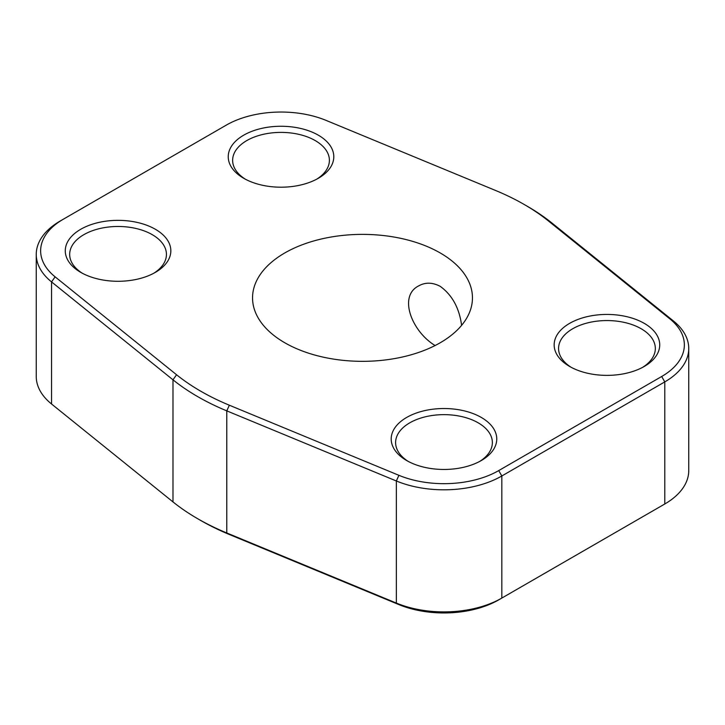 <?xml version="1.0" encoding="UTF-8"?>
<svg xmlns="http://www.w3.org/2000/svg" width="725" height="725" viewBox="0 0 725 725"><rect width="100%" height="100%" fill="white"/><g stroke="black" fill="none" stroke-linecap="round" stroke-linejoin="round"><path stroke-width="1.09" d="M524.22 204.495L527.329 206.29A233.106 134.578 180 0 1 552.015 223.092L673.452 320.994A81.807 47.234 180 0 1 688.75 348.498A81.807 47.234 180 0 1 664.789 381.894L501.827 475.981A81.807 47.234 180 0 1 396.348 480.983L226.78 410.867A233.106 134.578 180 0 1 172.985 379.809L51.547 281.907A81.807 47.234 180 0 1 36.25 254.412A81.807 47.234 180 0 1 60.211 221.016A81.807 47.234 180 0 1 60.211 221.007L63.32 219.213A77.412 44.687 0 0 0 55.118 276.841L176.556 374.743A228.701 132.041 0 0 0 229.345 405.212L398.913 475.319A77.412 44.687 0 0 0 498.718 470.588L661.68 376.502A77.412 44.687 0 0 0 669.882 318.882L548.444 220.98A228.701 132.041 0 0 0 524.22 204.495A228.701 132.041 0 0 0 495.655 190.512L326.087 120.395A77.412 44.687 0 0 0 226.282 125.126L60.211 221.007M661.753 505.742A77.412 44.687 180 0 1 661.68 505.787L664.789 503.993A81.807 47.234 0 0 0 664.789 503.984A81.807 47.234 0 0 0 688.75 470.588L688.75 348.498M498.718 470.588L501.827 475.981L501.827 598.071L498.718 599.874A77.412 44.687 180 0 1 398.913 604.605L229.345 534.488A228.701 132.041 180 0 1 200.78 520.505L197.671 518.71A233.106 134.578 0 0 0 226.78 532.966L396.348 603.073A81.807 47.234 0 0 0 501.827 598.071L664.789 503.993L664.789 381.894L661.68 376.502M36.25 254.412L36.25 376.502A81.807 47.234 0 0 0 51.547 404.006L172.985 501.908A233.106 134.578 0 0 0 197.671 518.71M284.753 342.744A109.955 63.483 0 0 0 404.577 356.51A109.955 63.483 0 0 0 472.455 297.857A109.955 63.483 0 0 0 440.247 252.971A109.955 63.483 0 0 0 320.423 239.214A109.955 63.483 0 0 0 252.545 297.857A109.955 63.483 0 0 0 284.753 342.744M243.7 178.278L243.7 178.278A52.78 30.468 180 0 1 243.7 135.185A52.78 30.468 180 0 1 318.338 135.185A52.78 30.468 180 0 1 318.338 178.278A52.78 30.468 180 0 1 243.7 178.278L243.7 178.278M80.738 272.364L80.738 272.364A52.78 30.468 180 0 1 80.738 229.272A52.78 30.468 180 0 1 155.377 229.272A52.78 30.468 180 0 1 155.377 272.364A52.78 30.468 180 0 1 80.738 272.364L80.738 272.364M406.662 460.538L406.662 460.538A52.78 30.468 180 0 1 406.662 417.446A52.78 30.468 180 0 1 481.3 417.446A52.78 30.468 180 0 1 481.3 460.538A52.78 30.468 180 0 1 406.662 460.538L406.662 460.538M569.623 366.451L569.623 366.451A52.78 30.468 180 0 1 569.623 323.359A52.78 30.468 180 0 1 644.262 323.359A52.78 30.468 180 0 1 644.262 366.451A52.78 30.468 180 0 1 569.623 366.451L569.623 366.451M642.64 367.348A48.376 27.931 0 0 0 655.327 348.498A48.376 27.931 0 0 0 606.943 320.559A48.376 27.931 0 0 0 558.567 348.498A48.376 27.931 0 0 0 571.246 367.348M479.678 461.435A48.376 27.931 0 0 0 492.366 442.576A48.376 27.931 0 0 0 443.981 414.646A48.376 27.931 0 0 0 395.605 442.576A48.376 27.931 0 0 0 408.284 461.435M153.754 273.262A48.376 27.931 0 0 0 166.433 254.412A48.376 27.931 0 0 0 118.057 226.481A48.376 27.931 0 0 0 69.672 254.412A48.376 27.931 0 0 0 82.36 273.262M316.716 179.175A48.376 27.931 0 0 0 329.395 160.325A48.376 27.931 0 0 0 281.019 132.394A48.376 27.931 0 0 0 232.634 160.325A48.376 27.931 0 0 0 245.322 179.175M435.1 345.535C412.017 331.642 397.871 296.28 418.724 285.858C425.403 282.152 432.58 282.324 440.247 286.366C452.164 295.012 459.278 308.007 461.608 325.362M229.345 405.212L226.78 410.867L226.78 532.966L229.345 534.488M398.913 475.319L396.348 480.983L396.348 603.073L398.913 604.605M51.547 404.006L51.547 281.907L55.118 276.841M176.556 374.743L172.985 379.809L172.985 501.908M498.718 599.874L501.827 598.071M552.015 223.092L548.444 220.98M673.452 320.994L669.882 318.882M661.68 505.787L664.789 503.984M63.32 219.213L60.211 221.016"/></g></svg>
